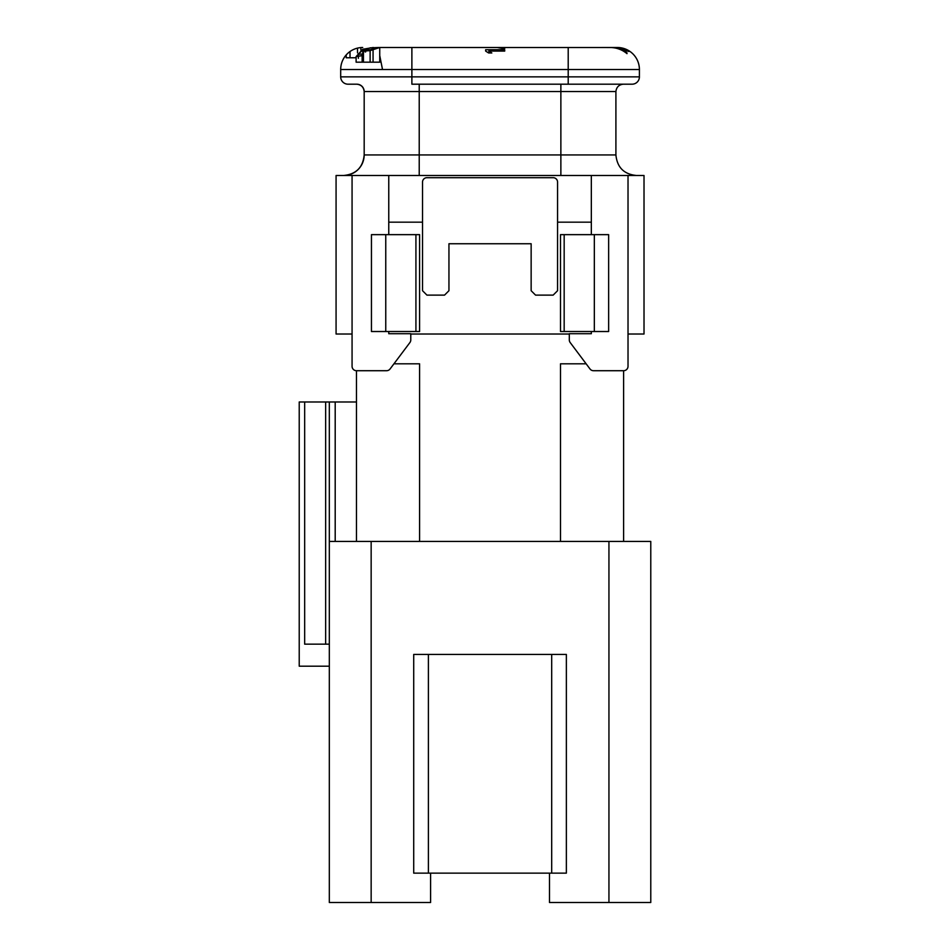<?xml version="1.0" encoding="UTF-8"?>
<svg xmlns="http://www.w3.org/2000/svg" width="950" height="950" viewBox="0 0 950 950"><rect width="100%" height="100%" fill="white"/><g stroke="black" fill="none" stroke-linecap="round" stroke-linejoin="round"><path stroke-width="1.43" d="M601.967 47.5L611.087 47.5C617.001 47.5 622.297 49.281 626.988 52.82L626.988 53.663C622.428 49.851 617.132 47.809 611.111 47.536L411.884 47.5L411.884 84.194L632.059 84.194A7.339 7.339 0 0 0 632.071 84.194A7.339 7.339 0 0 1 632.059 84.194A7.339 7.339 0 0 0 639.409 76.855A7.339 7.339 0 0 1 632.071 84.194L623.248 84.194C618.877 84.716 616.431 87.174 615.909 91.532C616.431 87.174 618.877 84.716 623.248 84.194L568.207 84.194L568.207 76.855L340.694 76.855A7.339 7.339 0 0 0 348.021 84.194L356.844 84.194C361.214 84.728 363.66 87.174 364.183 91.532L364.183 154.945L364.183 91.532A7.339 7.339 0 0 0 356.844 84.194C361.214 84.728 363.66 87.174 364.183 91.532L419.223 91.532L419.223 84.194M378.124 47.5L499.451 47.5M568.207 47.5L568.207 69.516L340.694 69.516L340.682 76.855L340.694 69.516A22.016 22.016 0 0 1 362.698 47.5L362.71 47.5A22.016 22.016 0 0 0 340.682 69.516A22.016 22.016 0 0 1 346.204 54.958L346.204 57.772L350.016 57.772L350.016 51.526M607.905 47.5L617.381 47.5A22.016 22.016 0 0 1 617.393 47.5L617.381 47.5A22.016 22.016 0 0 1 639.398 69.516A22.016 22.016 0 0 0 617.393 47.5L618.153 47.547C623.556 48.224 627.107 49.542 628.829 51.502L618.153 47.738L614.175 47.5M609.009 47.5L616.799 47.5M614.08 47.5L615.648 47.5M618.153 47.547C623.556 48.224 627.107 49.542 628.829 51.502L618.153 47.547M485.64 49.744L485.64 51.086L488.621 52.974L491.815 52.974L488.834 51.086L504.723 51.086L504.723 49.744L485.64 49.744L485.64 51.086M504.723 48.474L504.723 47.5L504.723 48.474L502.669 48.474L502.669 47.833M485.628 47.5L497.159 47.5L502.669 48.474M356.108 56.62L356.108 62.178L362.152 62.178L362.152 53.996L362.152 55.634L356.096 56.62L362.781 49.246L373.279 47.5M362.152 55.634L362.152 62.178L379.739 62.178L379.739 47.5L370.12 50.659L363.434 51.015L365.133 48.961L362.781 49.246M362.152 53.996L358.364 54.364L362.781 49.816L362.781 62.178M357.497 52.915L357.497 48.129A22.016 22.016 0 0 1 358.257 47.951M591.327 333.723L591.327 331.526L591.327 333.723L569.311 333.723L569.311 339.922A4.406 4.406 0 0 0 570.19 342.558L589.997 368.956A4.406 4.406 0 0 0 593.524 370.714L623.616 370.714A4.406 4.406 0 0 0 628.021 366.308L628.021 334.02L644.017 334.02L644.017 175.489L336.074 175.489L336.074 334.02L352.07 334.02L352.07 366.308A4.406 4.406 0 0 0 356.476 370.714L356.476 541.417M636.453 175.489C623.984 174.266 617.144 167.414 615.909 154.945C617.144 167.414 623.984 174.266 636.453 175.489M560.868 84.194L560.868 175.489L591.327 175.489L591.327 234.65L591.327 222.169L557.567 222.169M388.764 333.723L388.764 331.526L388.764 333.723L410.78 333.723L410.78 339.922A4.406 4.406 0 0 1 409.901 342.558L390.082 368.956A4.406 4.406 0 0 1 386.567 370.714L356.476 370.714M343.627 175.489A20.544 20.544 0 0 0 364.183 154.945L615.909 154.945L615.909 91.532L419.223 91.532L419.223 175.489L388.764 175.489L388.764 234.65L388.764 222.169L422.524 222.169M549.492 873.145L549.492 902.5L650.774 902.5L650.774 541.417L329.317 541.417L329.317 401.981L299.226 401.981L299.226 666.188L329.317 666.188M430.599 873.145L430.599 902.5L329.317 902.5L329.317 541.417M569.311 334.02L410.78 334.02M413.713 654.443L413.713 873.145L566.366 873.145L566.366 654.443L413.713 654.443M623.616 370.714L623.616 541.417M586.15 363.814L560.5 363.814L560.5 541.417M419.591 541.417L419.591 363.814L393.941 363.814M628.021 366.308L628.021 175.489M352.07 175.489L352.07 366.308M385.759 331.526L419.591 331.526L419.591 234.65L371.45 234.65L371.45 331.526L385.759 331.526L385.759 234.65M560.5 331.526L560.5 234.65L608.641 234.65L608.641 331.526L560.5 331.526M356.476 401.981L329.317 401.981M329.317 644.159L304.665 644.159L304.665 401.981M325.648 644.159L325.648 401.981M422.524 182.103L422.524 290.712L426.93 295.118L444.541 295.118L448.946 290.712L448.946 243.746L531.145 243.746L531.145 290.712L535.551 295.118L553.161 295.118L557.567 290.712L557.567 182.103A4.406 4.406 0 0 0 553.161 177.697L426.93 177.697A4.406 4.406 0 0 0 422.524 182.103M364.183 154.945C362.971 167.414 356.119 174.266 343.639 175.489M639.398 76.855L568.207 76.855L568.207 69.516L639.398 69.516L639.398 76.855L639.409 69.516A22.016 22.016 0 0 0 617.393 47.5M340.682 76.855A7.339 7.339 0 0 0 348.021 84.194M382.529 69.516L379.739 55.587L382.529 69.516M379.739 55.658L382.506 69.516M365.133 51.953L365.133 48.961M370.12 47.844L377.494 47.547L370.12 49.78L365.691 49.946L370.12 47.844M504.723 51.086L504.723 49.744M488.834 52.974L488.834 51.086M626.988 53.663L626.988 52.82M616.419 47.5L617.547 47.547M614.899 47.5L611.087 47.5M620.16 47.797L626.846 50.291L620.16 47.797M360.881 50.113L360.881 47.571M356.108 57.772L350.016 57.772M608.938 902.5L608.938 541.417M371.153 902.5L371.153 541.417M551.689 654.443L551.689 873.145M428.402 654.443L428.402 873.145M415.922 331.526L415.922 234.65M594.332 331.526L594.332 234.65M564.169 331.526L564.169 234.65M335.196 541.417L335.196 401.981M373.065 62.178L373.065 48.889M370.12 62.178L370.12 49.78M363.446 62.178L363.446 51.015M358.352 58.33L358.352 54.364M365.691 51.917L365.691 49.946M377.494 48.201L377.494 47.547M626.846 50.92L626.846 50.291"/></g></svg>
